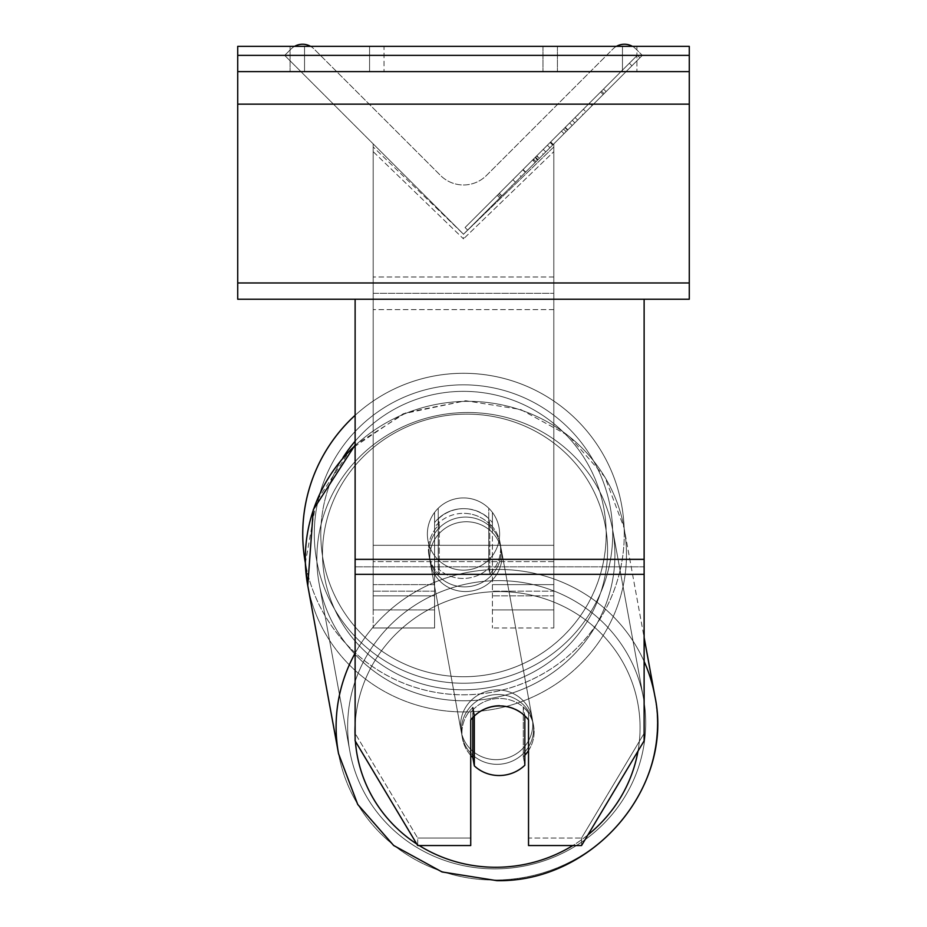 <?xml version="1.0" encoding="UTF-8"?>
<svg xmlns="http://www.w3.org/2000/svg" width="927" height="927" viewBox="0 0 927 927"><rect width="100%" height="100%" fill="white"/><g stroke="black" fill="none" stroke-linecap="round" stroke-linejoin="round"><path stroke-width="0.7" stroke-dasharray="4.63 3.48" d="M492.399 522.631L492.399 527.301A36.13 34.89 180 0 0 463.5 513.349A36.13 34.89 0 0 1 492.399 527.301L492.399 522.631A36.13 34.89 0 0 0 463.5 508.668A36.13 34.89 0 0 0 434.601 522.631L434.601 512.376A36.13 36.13 0 0 1 492.399 512.376L492.399 627.973L492.399 512.376A36.13 36.13 0 0 0 434.601 512.376L434.601 584.624L434.601 512.376A36.13 36.13 0 0 1 492.399 512.376L492.399 522.631A36.13 34.89 180 0 0 463.5 508.668A36.13 34.855 -10.4 0 0 438.239 518.958L439.271 524.555A36.13 34.855 -10.4 0 0 428.992 555.679A36.13 34.855 -10.4 0 0 439.271 574.404L439.271 524.555L438.239 518.958L438.239 568.796A36.13 34.855 -10.4 0 0 463.5 578.46A36.13 34.855 -10.4 0 0 488.761 568.181L489.78 573.778A36.13 34.855 -10.4 0 0 500.059 542.666A36.13 34.855 -10.4 0 0 489.78 523.94L489.78 573.778L488.761 568.181L488.761 518.332A36.13 34.855 -10.4 0 0 463.5 508.668A36.13 34.855 169.6 0 0 438.239 518.958L438.239 568.796L439.271 574.404L439.271 524.555A36.13 34.855 169.6 0 0 428.992 555.679A36.13 34.855 169.6 0 0 439.271 574.404L438.239 568.796A36.13 34.855 169.6 0 0 463.5 578.46A36.13 34.855 169.6 0 0 488.761 568.181L488.761 518.332L489.78 523.94L489.78 573.778A36.13 34.855 169.6 0 0 500.059 542.666A36.13 34.855 169.6 0 0 489.78 523.94L488.761 518.332A36.13 34.855 169.6 0 0 463.5 508.668A36.13 34.89 180 0 0 434.601 522.631L434.601 527.301A36.13 34.89 180 0 1 463.5 513.349A36.13 34.89 0 0 0 434.601 527.301L434.601 627.973L434.601 584.624L373.187 584.624L373.187 146.964L373.187 151.646L373.187 146.964L463.5 234.207L373.187 143.894L373.187 627.973L373.187 151.646L463.5 238.876L463.5 234.207L373.187 143.894L373.187 609.908L373.187 146.964L463.5 234.207L373.187 143.894L373.187 627.973L373.187 151.646L463.5 238.876L463.5 234.207L373.187 143.894L373.187 584.624L434.601 584.624L373.187 584.624L434.601 584.624L434.601 609.908L373.187 609.908L434.601 609.908L434.601 591.171L373.187 591.171L434.601 591.171L434.601 522.631L434.601 627.973L434.601 512.376A36.13 36.13 0 0 1 492.399 512.376L492.399 522.631M294.566 46.35A16.257 16.257 0 0 0 291.078 49.004L284.682 55.388L463.5 234.207L553.813 143.894L463.5 234.207L553.813 143.894L463.5 234.207L553.813 143.894L553.813 609.908L553.813 146.964L463.5 234.207L553.813 143.894L553.813 584.624L553.813 143.894L463.5 234.207L553.813 143.894L553.813 561.611L373.187 561.611L373.187 293.303L373.187 561.611L553.813 561.611L553.813 293.303L553.813 545.308L373.187 545.308L553.813 545.308L553.813 561.611L553.813 143.894L553.813 627.973L553.813 151.646L463.5 238.876L553.813 151.646L553.813 146.964L463.5 234.207L373.187 143.894L373.187 276.999L373.187 143.894L463.5 234.207L373.187 143.894L373.187 276.999L373.187 143.894L463.5 234.207L642.318 55.388L635.922 49.004A16.257 16.257 0 0 0 612.932 49.004L486.49 175.446A32.515 32.515 0 0 1 440.51 175.446L314.068 49.004A16.257 16.257 0 0 0 291.078 49.004L284.682 55.388L463.5 234.207L642.318 55.388L635.922 49.004A16.257 16.257 0 0 0 632.434 46.35M553.813 591.171L553.813 146.964L553.813 595.841L492.399 595.841L553.813 595.841L553.813 627.973L492.399 627.973L553.813 627.973L553.813 584.624L553.813 609.908L553.813 591.171L492.399 591.171L553.813 591.171M369.572 46.35L369.572 71.634L384.021 71.634L290.093 71.634L369.572 71.634L369.572 46.35L384.021 46.35L384.021 71.634L384.021 46.35L290.093 46.35L304.543 46.35L304.543 71.634L369.572 71.634L369.572 46.35L304.543 46.35L304.543 71.634L290.093 71.634L369.572 71.634L369.572 46.35L290.093 46.35L304.543 46.35L304.543 71.634L304.543 46.35L369.572 46.35M622.457 46.35L622.457 71.634L542.979 71.634L636.907 71.634L557.428 71.634L557.428 46.35L636.907 46.35L636.907 71.634L636.907 46.35L622.457 46.35L622.457 71.634L557.428 71.634L557.428 46.35L622.457 46.35L622.457 71.634L622.457 46.35L636.907 46.35L542.979 46.35L622.457 46.35M689.282 46.35L237.718 46.35L237.718 299.236L237.718 46.35L237.718 299.236L689.282 299.236L237.718 299.236L689.282 299.236L689.282 71.634L237.718 71.634L689.282 71.634L689.282 46.35L237.718 46.35L689.282 46.35L689.282 299.236L689.282 46.35M302.735 534.045A160.765 160.765 0 0 1 463.5 373.291A160.765 160.765 0 0 1 624.265 534.045A160.765 160.765 0 0 0 355.122 415.308A160.765 160.765 0 0 1 624.265 534.045A160.765 160.765 0 0 0 463.5 373.291A160.765 160.765 0 0 0 302.735 534.045A160.765 160.765 0 0 0 463.5 694.81A160.765 160.765 0 0 0 624.265 534.045A160.765 160.765 0 0 1 305.365 562.979L316.223 501.75L350.696 449.271L403.268 413.766L465.678 400.742L520.545 409.444L568.877 435.887L604.844 476.953L624.022 527.683A160.765 155.11 169.6 0 1 465.899 711.924A160.765 155.11 169.6 0 1 307.764 585.597A160.765 155.11 169.6 0 1 465.899 401.356A160.765 155.11 169.6 0 1 624.022 527.683A160.765 155.11 -10.4 0 1 465.899 711.924A160.765 155.11 -10.4 0 1 307.764 585.597L338.552 753.709A160.765 155.11 -10.4 0 0 496.675 880.036A160.765 155.11 -10.4 0 0 654.81 695.795A160.765 155.11 -10.4 0 0 496.675 569.468A160.765 155.11 -10.4 0 0 338.552 753.709A160.765 155.11 169.6 0 0 496.675 880.036A160.765 155.11 169.6 0 0 654.81 695.795L624.022 527.683L604.844 476.953L568.888 435.899L520.545 409.444L465.678 400.742L406.153 412.585L355.122 444.972M499.63 534.045A36.13 36.13 0 0 1 463.5 570.175A36.13 36.13 0 0 1 427.37 534.045A36.13 36.13 0 0 0 438.216 559.85L438.216 508.251A36.13 36.13 0 0 0 438.216 559.85L438.216 508.251A36.13 36.13 0 0 1 488.784 508.251L488.784 559.85A36.13 36.13 0 0 1 438.216 559.85A36.13 36.13 0 0 0 499.63 534.045A36.13 36.13 0 0 1 463.5 570.175A36.13 36.13 0 0 1 427.37 534.045A36.13 36.13 0 0 1 463.5 497.926A36.13 36.13 0 0 1 499.63 534.045A36.13 36.13 0 0 0 488.784 508.251L488.784 559.85A36.13 36.13 0 0 0 488.784 508.251A36.13 36.13 0 0 0 427.37 534.045A36.13 36.13 0 0 1 463.5 497.926A36.13 36.13 0 0 1 499.63 534.045A36.13 36.13 0 0 1 463.5 570.175A36.13 36.13 0 0 1 427.37 534.045A36.13 36.13 0 0 1 463.5 497.926A36.13 36.13 0 0 1 499.63 534.045A36.13 36.13 0 0 1 463.5 570.175A36.13 36.13 0 0 1 427.37 534.045A36.13 36.13 0 0 1 463.5 497.926A36.13 36.13 0 0 1 499.63 534.045M488.784 559.85L488.784 508.251L488.784 559.85M438.216 508.251L438.216 559.85L438.216 508.251M314.299 534.045A149.201 149.201 0 0 1 463.5 384.844A149.201 149.201 0 0 1 612.701 534.045A149.201 149.201 0 0 1 463.5 683.245A149.201 149.201 0 0 1 314.299 534.045A149.201 149.201 0 0 1 463.5 384.844A149.201 149.201 0 0 1 612.701 534.045A149.201 149.201 0 0 1 463.5 683.245A149.201 149.201 0 0 1 314.299 534.045M528.529 712.434L528.529 845.54L581.553 845.54L581.553 838.054L528.529 838.054L528.529 845.54L528.529 712.434L528.529 838.054L581.553 838.054L644.126 733.373L644.126 299.236L355.122 299.236L355.122 559.352L355.122 299.236L644.126 299.236L355.122 299.236L355.122 740.847L355.122 566.837L355.122 733.373L417.695 838.054L417.695 845.54L355.122 740.847L355.122 733.373L417.695 838.054L417.695 845.54L470.731 845.54L470.731 719.92A36.13 34.89 180 0 1 499.63 705.957A36.13 34.89 180 0 1 528.529 719.92L528.529 712.434A36.13 34.89 180 0 0 499.63 698.483A36.13 34.89 0 0 1 528.529 712.434M644.126 299.236L644.126 740.847L581.553 845.54L581.553 838.054L644.126 733.373L644.126 740.847L644.126 299.236L355.122 299.236M470.731 838.054L417.695 838.054L470.731 838.054L470.731 712.434A36.13 34.89 180 0 1 499.63 698.483A36.13 34.89 0 0 0 470.731 712.434L470.731 838.054M528.529 750.534A36.13 34.855 169.6 0 0 533.581 725.714A36.13 34.855 169.6 0 0 523.303 707L523.303 756.838L524.844 765.238L524.844 715.401L523.303 707L524.844 715.401A36.13 34.855 -10.4 0 0 499.583 705.737A36.13 34.855 -10.4 0 0 474.323 716.026L474.323 765.864A36.13 34.855 -10.4 0 0 499.583 775.528A36.13 34.855 -10.4 0 0 524.844 765.238L523.303 756.838A36.13 34.855 -10.4 0 0 533.581 725.714A36.13 34.855 -10.4 0 0 523.303 707L523.303 756.838A36.13 34.855 169.6 0 0 524.844 755.262M497.532 764.323A36.13 34.855 -10.4 0 0 533.071 722.921A36.13 34.855 -10.4 0 0 497.532 694.532A36.13 34.855 -10.4 0 0 461.994 735.934A36.13 34.855 -10.4 0 0 497.532 764.323A36.13 34.855 169.6 0 0 533.071 722.921A36.13 34.855 169.6 0 0 497.532 694.532A36.13 34.855 169.6 0 0 461.994 735.934A36.13 34.855 169.6 0 0 497.532 764.323M465.041 586.872A36.13 34.855 -10.4 0 0 500.568 545.47A36.13 34.855 -10.4 0 0 465.041 517.081A36.13 34.855 -10.4 0 0 429.502 558.483A36.13 34.855 -10.4 0 0 465.041 586.872A36.13 34.855 169.6 0 0 500.568 545.47A36.13 34.855 169.6 0 0 465.041 517.081A36.13 34.855 169.6 0 0 429.502 558.483A36.13 34.855 169.6 0 0 465.041 586.872M472.782 717.498L472.782 707.614A36.13 34.855 -10.4 0 0 462.515 738.738A36.13 34.855 -10.4 0 0 472.782 757.452L472.782 707.614L474.323 716.026M474.323 765.864L472.782 757.452M465.899 591.542A36.13 34.855 -10.4 0 0 501.426 550.14A36.13 34.855 -10.4 0 0 465.899 521.75A36.13 34.855 -10.4 0 0 430.36 563.152A36.13 34.855 -10.4 0 0 465.899 591.542A36.13 34.855 169.6 0 0 501.426 550.14A36.13 34.855 169.6 0 0 465.899 521.75A36.13 34.855 169.6 0 0 430.36 563.152A36.13 34.855 169.6 0 0 465.899 591.542M496.675 689.862A36.13 34.855 169.6 0 1 532.214 718.251A36.13 34.855 169.6 0 1 496.675 759.653A36.13 34.855 169.6 0 1 461.148 731.264A36.13 34.855 169.6 0 1 496.675 689.862A36.13 34.855 -10.4 0 1 532.214 718.251A36.13 34.855 -10.4 0 1 496.675 759.653A36.13 34.855 -10.4 0 1 461.148 731.264A36.13 34.855 -10.4 0 1 496.675 689.862M496.675 868.866A149.201 143.952 169.6 0 1 349.919 751.623A149.201 143.952 169.6 0 1 496.675 580.638A149.201 143.952 169.6 0 1 643.442 697.88A149.201 143.952 169.6 0 1 496.675 868.866A149.201 143.952 -10.4 0 1 349.919 751.623A149.201 143.952 -10.4 0 1 496.675 580.638A149.201 143.952 -10.4 0 1 643.442 697.88A149.201 143.952 -10.4 0 1 496.675 868.866M465.899 412.527A149.201 143.952 -10.4 0 0 319.131 583.512A149.201 143.952 -10.4 0 0 465.899 700.754A149.201 143.952 -10.4 0 0 612.654 529.769A149.201 143.952 -10.4 0 0 465.899 412.527A149.201 143.952 169.6 0 0 319.131 583.512A149.201 143.952 169.6 0 0 465.899 700.754A149.201 143.952 169.6 0 0 612.654 529.769A149.201 143.952 169.6 0 0 465.899 412.527M474.311 715.957A36.13 34.89 0 0 1 480.615 711.183M472.782 707.614A36.13 34.855 169.6 0 0 462.515 738.738A36.13 34.855 169.6 0 0 470.731 755.354M499.583 705.737A36.13 34.855 169.6 0 1 524.844 715.401L524.844 715.864M689.282 71.634L237.718 71.634M557.428 46.35L557.428 71.634L557.428 46.35M373.187 293.303L373.187 561.611L373.187 293.303L553.813 293.303L373.187 293.303M637.382 55.214L465.064 227.532L637.382 55.214L639.931 57.775L467.614 230.081L639.931 57.775M465.064 227.532L467.614 230.081M631.913 65.794L515.458 182.248L631.913 65.794L629.363 63.233L589.537 103.059L592.098 105.608L589.537 103.059L512.909 179.687L515.458 182.248L512.909 179.687L515.458 182.248L512.909 179.687L589.537 103.059L592.098 105.608L589.537 103.059L629.363 63.233L589.537 103.059L592.098 105.608L589.537 103.059L629.363 63.233L631.913 65.794M606.084 91.611L499.815 197.88L606.084 91.611L603.535 89.062L497.266 195.33L499.815 197.88M585.91 111.796L501.774 195.933L604.045 93.662L585.91 111.796L583.361 109.235L601.484 91.101L604.045 93.662L501.866 195.84L604.045 93.662L501.866 195.84L604.045 93.662L566.096 131.611L604.045 93.662L601.484 91.101L499.213 193.384L501.774 195.933L499.213 193.384L601.484 91.101L604.045 93.662L601.484 91.101L583.361 109.235L585.91 111.796M543.315 154.38L501.866 195.84L543.315 154.38L540.765 151.831L499.305 193.28L501.866 195.84L499.305 193.291L572.295 120.301L574.844 122.851L572.295 120.301L601.484 91.101L604.045 93.662L601.484 91.101L499.305 193.291L501.866 195.84L499.305 193.28L601.484 91.101L499.305 193.28L501.866 195.84L499.305 193.28L540.765 151.831M616.432 46.35A16.257 16.257 0 0 0 612.932 49.004L486.49 175.446A32.515 32.515 0 0 1 440.51 175.446L314.068 49.004A16.257 16.257 0 0 0 310.568 46.35M535.748 161.958L603.187 94.519L500.789 196.918L535.748 161.958L533.199 159.398L600.626 91.97L498.239 194.357L500.789 196.918L498.239 194.357L509.352 183.245L511.901 185.806M509.352 183.245L533.199 159.398M600.626 91.97L603.187 94.519L572.179 125.527L603.187 94.519L600.626 91.97L569.618 122.978L600.626 91.97L603.187 94.519L600.626 91.97M569.618 122.978L572.179 125.527L569.618 122.978M564.937 127.659L567.486 130.22M532.585 160.012L561.449 131.147L564.01 133.697L535.134 162.561L564.01 133.697L561.449 131.147L532.585 160.012L535.134 162.561M539.085 158.621L552.666 145.041L539.085 158.621L536.536 156.06L523.106 169.49L525.655 172.051L523.106 169.49L550.105 142.491L552.666 145.041L550.105 142.491L536.536 156.06M497.266 195.33L518.575 174.021L521.136 176.57M518.575 174.021L535.076 157.52L537.625 160.081M535.076 157.52L523.106 169.49L525.655 172.051M523.106 169.49L577.695 114.902L580.256 117.451M577.695 114.902L565.285 127.312L567.845 129.861M565.285 127.312L580.464 112.121L583.025 114.681M580.464 112.121L603.535 89.062M543.245 149.351L545.794 151.901M601.484 91.101L604.045 93.662L601.484 91.101L563.535 129.062L601.484 91.101L604.045 93.662L601.484 91.101M563.535 129.062L566.096 131.611M575.064 117.52L577.625 120.081M589.537 103.059L592.098 105.608L589.537 103.059L512.909 179.687L589.537 103.059M537.498 160.209L549.943 147.764L537.498 160.209L534.949 157.648L522.805 169.792L547.382 145.215L549.943 147.764L547.382 145.215L534.949 157.648M522.805 169.792L525.366 172.341L522.805 169.792M553.813 584.624L492.399 584.624L553.813 584.624M434.601 595.841L373.187 595.841L434.601 595.841M689.282 55.377L237.718 55.377M689.282 282.978L237.718 282.978M689.282 104.148L237.718 104.148M343.002 457.625A142.7 142.7 0 0 0 320.8 534.045A142.7 142.7 0 0 1 463.5 391.356A142.7 142.7 0 0 1 606.2 534.045A142.7 142.7 0 0 1 463.5 676.745A142.7 142.7 0 0 1 320.8 534.045A142.7 142.7 0 0 0 463.5 676.745A142.7 142.7 0 0 0 512.979 400.209A142.7 142.7 0 0 0 355.122 441.217M644.126 559.352L355.122 559.352M644.126 566.837L355.122 566.837L644.126 566.837M644.126 574.311L355.122 574.311M355.122 725.366A142.7 137.683 -10.4 0 1 497.532 591.588A142.7 137.683 169.6 0 1 640.07 727.672A142.7 137.683 169.6 0 1 497.532 867.255A142.7 137.683 169.6 0 1 354.995 731.171A142.7 137.683 169.6 0 1 497.532 591.588A142.7 137.683 -10.4 0 1 637.996 751.102M465.041 689.804A142.7 137.683 -10.4 0 0 607.579 550.221A142.7 137.683 -10.4 0 0 465.041 414.137A142.7 137.683 -10.4 0 0 322.503 553.72A142.7 137.683 -10.4 0 0 465.041 689.804A142.7 137.683 169.6 0 0 607.579 550.221A142.7 137.683 169.6 0 0 465.041 414.137A142.7 137.683 169.6 0 0 322.503 553.72A142.7 137.683 169.6 0 0 465.041 689.804M419.201 845.54A142.7 137.683 -10.4 0 1 416.768 843.987M355.377 741.287A142.7 137.683 -10.4 0 1 355.122 736.977M644.126 661.449A160.765 155.11 169.6 0 0 496.675 569.468A160.765 155.11 169.6 0 0 355.122 653.176M355.122 445.574A160.765 155.11 -10.4 0 1 465.899 401.356A160.765 155.11 -10.4 0 1 624.022 527.683L644.126 637.475M587.915 834.891A142.7 137.683 -10.4 0 1 572.828 845.54M553.813 276.999L373.187 276.999L553.813 276.999M553.813 309.606L373.187 309.606L553.813 309.606M533.488 159.108L536.038 161.669M536.826 155.771L539.375 158.332M535.505 157.092L538.066 159.641M535.215 157.381L537.776 159.931L535.25 157.347M550.696 141.901L553.245 144.461M550.406 142.19L552.955 144.751L550.406 142.19M550.105 142.491L552.666 145.041M553.813 609.908L492.399 609.908L553.813 609.908M434.601 627.973L373.187 627.973L434.601 627.973M542.979 46.35L542.979 71.634L542.979 46.35M290.093 46.35L290.093 71.634L290.093 46.35M533.581 725.714L533.071 722.921L533.581 725.714M500.568 545.47L500.059 542.666L500.568 545.47M429.502 558.483L428.992 555.679L429.502 558.483M462.515 738.738L461.994 735.934L462.515 738.738M501.426 550.14L532.214 718.251L501.426 550.14M319.131 583.512L349.919 751.623L319.131 583.512M612.654 529.769L643.442 697.88L612.654 529.769M430.36 563.152L461.148 731.264L430.36 563.152"/><path stroke-width="1.39" d="M355.122 653.176A160.765 155.11 169.6 0 0 338.552 753.709L307.764 585.597L305.365 562.979A160.765 160.765 0 0 1 355.122 415.308A160.765 160.765 0 0 0 302.735 534.045M480.615 711.183A36.13 34.89 0 0 1 499.63 705.957A36.13 34.89 0 0 1 528.529 719.92L528.529 845.54L581.553 845.54L644.126 740.847L644.126 574.311L355.122 574.311L355.122 740.847L417.695 845.54L470.731 845.54L470.731 719.92A36.13 34.89 0 0 1 474.311 715.957M644.126 574.311L644.126 299.236L237.718 299.236L237.718 46.35L689.282 46.35L689.282 55.377L237.718 55.377M355.122 574.311L355.122 299.236M499.583 705.737A36.13 34.855 169.6 0 0 474.323 716.026L472.782 707.614M470.731 755.354A36.13 34.855 169.6 0 0 472.782 757.452L474.323 765.864A36.13 34.855 169.6 0 0 499.583 775.528A36.13 34.855 169.6 0 0 524.844 765.238L524.844 715.864M474.323 765.864L474.323 716.026M524.844 755.262A36.13 34.855 169.6 0 0 528.529 750.534M472.782 757.452L472.782 717.498M644.126 299.236L689.282 299.236L689.282 71.634L237.718 71.634M689.282 71.634L689.282 55.377M632.434 46.35A16.257 16.257 0 0 0 616.432 46.35M310.568 46.35A16.257 16.257 0 0 0 294.566 46.35M355.122 441.217A142.7 142.7 0 0 0 343.002 457.625M644.126 559.352L355.122 559.352M572.828 845.54A142.7 137.683 -10.4 0 1 497.532 867.255A142.7 137.683 -10.4 0 1 419.201 845.54M416.768 843.987A142.7 137.683 -10.4 0 1 355.377 741.287M355.122 736.977A142.7 137.683 -10.4 0 1 355.122 725.366M355.122 444.972L313.314 509.641L307.764 585.597A160.765 155.11 -10.4 0 1 355.122 445.574M637.996 751.102A142.7 137.683 -10.4 0 1 587.915 834.891M644.126 637.475L654.81 695.795C674.705 787.347 592.932 882.55 496.895 880.65C592.932 882.55 674.705 787.347 654.81 695.795A160.765 155.11 169.6 0 0 644.126 661.449M689.282 282.978L237.718 282.978M689.282 104.148L237.718 104.148M496.895 880.65L442.028 871.948L393.685 845.505L357.729 804.451L338.552 753.709L357.729 804.439L393.685 845.505L442.028 871.948L496.895 880.65"/></g></svg>
